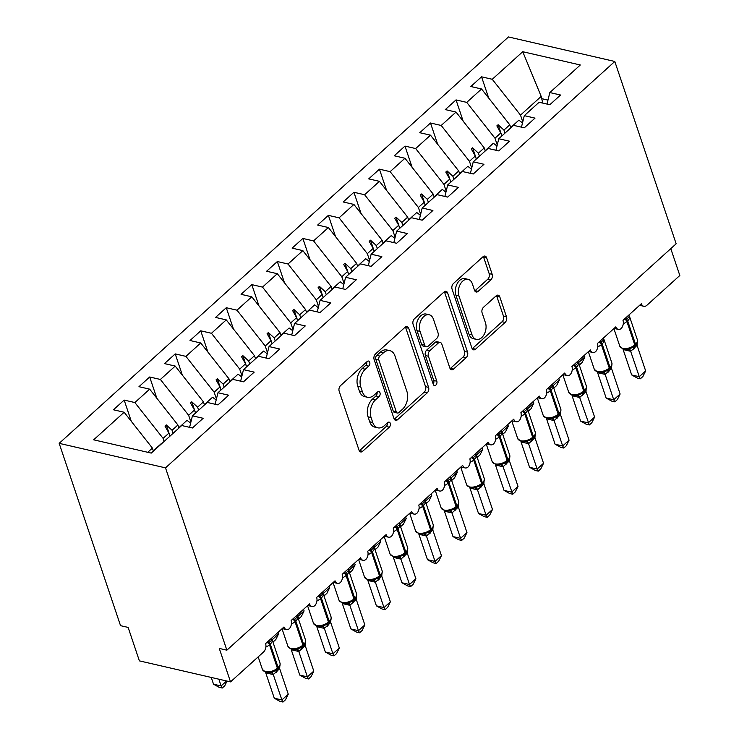 <?xml version="1.0" encoding="UTF-8"?>
<svg xmlns="http://www.w3.org/2000/svg" width="739" height="739" viewBox="0 0 739 739"><rect width="100%" height="100%" fill="white"/><g stroke="black" fill="none" stroke-linecap="round" stroke-linejoin="round"><path stroke-width="1.11" d="M369.712 362.23A2.836 1.857 103 0 0 368.595 361.057A2.836 1.857 103 0 0 367.181 361.519L340.559 385.601A4.046 2.651 103 0 0 339.164 391.153L359.052 450.254A4.046 2.651 103 0 0 360.65 451.935A4.046 2.651 103 0 0 362.664 451.27L389.287 427.188A2.836 1.857 103 0 0 390.266 423.308A2.836 1.857 103 0 0 389.148 422.135A2.836 1.857 103 0 0 387.735 422.597L384.298 425.71A12.96 8.48 103 0 1 377.851 427.826A12.96 8.48 103 0 1 372.742 422.459L371.08 417.535A12.96 8.48 103 0 1 375.56 399.771L379.005 396.658A2.836 1.857 103 0 0 379.994 392.769A2.836 1.857 103 0 0 378.876 391.596A2.836 1.857 103 0 0 377.463 392.058L374.017 395.171A12.96 8.48 103 0 1 367.569 397.286A12.96 8.48 103 0 1 362.461 391.919L360.808 386.996A12.96 8.48 103 0 1 365.288 369.232L368.733 366.119A2.836 1.857 103 0 0 369.712 362.23M490.807 279.896A4.046 2.651 103 0 0 492.202 274.354L486.622 257.763A4.046 2.651 103 0 0 485.024 256.091A4.046 2.651 103 0 0 483.01 256.747L453.441 283.499A4.046 2.651 103 0 0 452.046 289.041L471.935 348.152A4.046 2.651 103 0 0 473.533 349.833A4.046 2.651 103 0 0 475.546 349.168L505.116 322.426A4.046 2.651 103 0 0 506.52 316.874L499.776 296.847A4.046 2.651 103 0 0 498.178 295.166A4.046 2.651 103 0 0 496.165 295.822L483.509 307.276A4.046 2.651 103 0 0 482.105 312.819L485.449 322.758A10.826 7.094 103 0 1 484.128 334.471A10.826 7.094 103 0 1 476.313 339.367A10.826 7.094 103 0 1 472.045 334.878L458.947 295.969A10.826 7.094 103 0 1 460.277 284.256A10.826 7.094 103 0 1 468.083 279.351A10.826 7.094 103 0 1 472.36 283.841L474.54 290.325A4.046 2.651 103 0 0 476.138 292.007A4.046 2.651 103 0 0 478.151 291.351L490.807 279.896L487.768 279.203A4.046 2.651 103 0 0 489.163 273.652L483.583 257.07A4.046 2.651 103 0 0 483.334 256.488M165.508 467.861L614.802 61.466L508.469 36.95L59.175 443.345L165.508 467.861L226.864 650.181L219.271 648.426L230.531 681.885L263.463 652.094A6.189 4.055 103 0 0 265.597 643.614L283.979 626.986A6.189 4.055 -77 0 0 286.418 629.554A6.189 4.055 -77 0 0 289.235 628.769A6.189 4.055 103 0 0 291.129 620.529L309.512 603.902A6.189 4.055 -77 0 0 311.95 606.47A6.189 4.055 -77 0 0 314.768 605.675A6.189 4.055 103 0 0 316.652 597.435L335.035 580.808A6.189 4.055 -77 0 0 337.474 583.376A6.189 4.055 -77 0 0 340.3 582.581A6.189 4.055 103 0 0 342.185 574.342L360.567 557.723A6.189 4.055 -77 0 0 363.006 560.282A6.189 4.055 -77 0 0 365.823 559.497A6.189 4.055 103 0 0 367.717 551.257L386.091 534.63A6.189 4.055 -77 0 0 388.529 537.198A6.189 4.055 -77 0 0 391.356 536.403A6.189 4.055 103 0 0 393.24 528.163L411.623 511.536A6.189 4.055 -77 0 0 414.062 514.104A6.189 4.055 -77 0 0 416.879 513.309A6.189 4.055 103 0 0 418.773 505.07L437.146 488.451A6.189 4.055 -77 0 0 439.585 491.01A6.189 4.055 -77 0 0 442.412 490.225A6.189 4.055 103 0 0 444.296 481.985L462.679 465.358A6.189 4.055 -77 0 0 465.117 467.926A6.189 4.055 -77 0 0 467.935 467.131A6.189 4.055 103 0 0 469.828 458.891L488.202 442.264A6.189 4.055 -77 0 0 490.641 444.832A6.189 4.055 -77 0 0 493.467 444.037A6.189 4.055 103 0 0 495.352 435.798L513.734 419.179A6.189 4.055 -77 0 0 516.173 421.738A6.189 4.055 -77 0 0 518.99 420.953A6.189 4.055 103 0 0 520.884 412.713L539.258 396.086A6.189 4.055 -77 0 0 541.696 398.654A6.189 4.055 -77 0 0 544.523 397.859A6.189 4.055 103 0 0 546.407 389.619L564.79 372.992A6.189 4.055 -77 0 0 567.229 375.56A6.189 4.055 -77 0 0 570.046 374.765A6.189 4.055 103 0 0 571.94 366.535L590.313 349.907A6.189 4.055 -77 0 0 592.752 352.466A6.189 4.055 -77 0 0 595.579 351.681A6.189 4.055 103 0 0 597.463 343.441L615.846 326.814A6.189 4.055 -77 0 0 618.284 329.382A6.189 4.055 -77 0 0 621.102 328.587A6.189 4.055 103 0 0 622.995 320.347L641.369 303.72A6.189 4.055 -77 0 0 643.808 306.288A6.189 4.055 -77 0 0 646.893 305.281L679.825 275.49L670.79 248.646M614.802 61.466L676.157 243.787L226.864 650.181M408.695 328.255A4.046 2.651 103 0 0 407.097 326.573A4.046 2.651 103 0 0 405.083 327.238L375.514 353.981A4.046 2.651 103 0 0 374.119 359.533L394.007 418.634A4.046 2.651 103 0 0 395.605 420.315A4.046 2.651 103 0 0 397.619 419.66L427.188 392.908A4.046 2.651 103 0 0 428.583 387.365L408.695 328.255L405.656 327.553A4.046 2.651 103 0 0 405.406 326.98M414.477 318.74L444.047 291.997A4.046 2.651 103 0 1 446.06 291.332A4.046 2.651 103 0 1 447.658 293.013L467.547 352.115A4.046 2.651 103 0 1 466.152 357.667L453.497 369.112A4.046 2.651 103 0 1 451.483 369.777A4.046 2.651 103 0 1 449.885 368.096L441.82 344.125A4.046 2.651 103 0 0 440.222 342.443A4.046 2.651 103 0 0 438.209 343.108L429.812 350.702A4.046 2.651 103 0 0 428.417 356.253L436.814 381.204A2.836 1.857 103 0 1 436.463 384.271A2.836 1.857 103 0 1 434.421 385.555A2.836 1.857 103 0 1 433.303 384.382L413.083 324.292A4.046 2.651 103 0 1 414.477 318.74M131.311 421.341L124.161 400.085L113.436 409.776L124.143 412.251L93.668 439.816L151.236 453.099L181.72 425.525L192.426 427.992L203.151 418.292L192.436 415.826L207.243 402.432L217.959 404.907L228.674 395.208L217.968 392.732L232.776 379.347L243.482 381.814L254.207 372.114L243.491 369.648L258.299 356.253L269.014 358.72L279.73 349.02L269.024 346.554L283.831 333.16L294.538 335.635L305.262 325.936L294.547 323.47L309.355 310.075L320.07 312.542L330.786 302.842L320.079 300.376L334.887 286.981L345.593 289.448L356.318 279.758L345.612 277.282L360.41 263.888L371.126 266.363L381.841 256.664L371.135 254.198L385.943 240.803L396.649 243.27L407.374 233.57L396.667 231.104L411.466 217.709L422.181 220.176L432.897 210.486L422.191 208.01L436.998 194.625L447.705 197.091L458.429 187.392L447.723 184.926L462.522 171.531L473.237 173.998L483.953 164.298L473.246 161.832L488.054 148.437L498.76 150.913L509.485 141.214L498.779 138.738L513.577 125.353L524.293 127.819L535.008 118.12L524.302 115.653L539.11 102.259L549.816 104.726L560.541 95.026L549.834 92.56L546.989 104.079M488.71 98.075L481.551 76.819L470.826 86.518L481.542 88.985L466.734 102.379L494.973 138.202L497.245 144.946M510.806 127.856L509.781 124.808L481.542 88.985M463.177 121.168L456.028 99.904L445.303 109.603L456.009 112.079L441.201 125.464L469.45 161.296L471.713 168.039M485.274 150.95L484.248 147.902L456.009 112.079M437.654 144.262L430.495 122.997L419.77 132.697L430.486 135.163L415.678 148.557L443.917 184.38L446.19 191.124M459.75 174.044L458.725 170.995L430.486 135.163M412.122 167.347L404.972 146.091L394.247 155.781L404.954 158.257L390.146 171.651L418.385 207.474L420.657 214.218M434.218 197.128L433.193 194.08L404.954 158.257M386.599 190.44L379.44 169.176L368.715 178.875L379.43 181.341L364.623 194.736L392.862 230.568L395.134 237.311M408.695 220.222L407.669 217.174L379.43 181.341M361.066 213.525L353.916 192.269L343.192 201.969L353.898 204.435L339.09 217.829L367.329 253.653L369.602 260.396M383.162 243.316L382.137 240.258L353.898 204.435M335.543 236.619L328.384 215.363L317.659 225.053L328.375 227.529L313.567 240.914L341.806 276.746L344.078 283.49M357.639 266.4L356.614 263.352L328.375 227.529M310.011 259.712L302.861 238.448L292.136 248.147L302.842 250.613L288.034 264.008L316.274 299.831L318.546 306.583M332.107 289.494L331.081 286.446L302.842 250.613M284.487 282.797L277.328 261.541L266.603 271.241L277.319 273.707L262.511 287.101L290.75 322.925L293.023 329.668M306.583 312.588L305.558 309.53L277.319 273.707M258.955 305.891L251.796 284.626L241.08 294.325L251.787 296.801L236.979 310.186L265.218 346.018L267.49 352.762M281.051 335.672L280.026 332.624L251.787 296.801M233.432 328.984L226.273 307.72L215.548 317.419L226.263 319.885L211.456 333.28L239.695 369.103L241.967 375.855M255.528 358.766L254.502 355.718L226.263 319.885M207.899 352.069L200.74 330.813L190.025 340.513L200.731 342.979L185.923 356.374L214.162 392.197L216.435 398.94M229.995 381.851L228.97 378.802L200.731 342.979M182.367 375.163L175.217 353.898L164.492 363.597L175.208 366.073L160.4 379.458L188.639 415.29L190.902 422.034M204.472 404.944L203.447 401.896L175.208 366.073M156.844 398.256L149.684 376.992L138.969 386.691L149.675 389.157L134.868 402.552L124.161 400.085M178.94 428.038L177.914 424.99L149.675 389.157M153.416 451.123L152.391 448.074L124.143 412.251M230.531 681.885L139.385 660.869L128.133 627.411L120.54 625.665L59.175 443.345M542.768 103.1L541.188 96.403L520.505 115.108L522.769 121.861M520.505 115.108L492.257 79.285L481.551 76.819M456.028 99.904L466.734 102.379M524.302 115.653L521.457 127.163M430.495 122.997L441.201 125.464M498.779 138.738L495.934 150.257M404.972 146.091L415.678 148.557M473.246 161.832L470.401 173.351M379.44 169.176L390.146 171.651M447.723 184.926L444.878 196.435M353.916 192.269L364.623 194.736M422.191 208.01L419.346 219.529M328.384 215.363L339.09 217.829M396.667 231.104L393.822 242.614M302.861 238.448L313.567 240.914M371.135 254.198L368.29 265.707M277.328 261.541L288.034 264.008M345.612 277.282L342.767 288.801M251.796 284.626L262.511 287.101M320.079 300.376L317.234 311.886M226.273 307.72L236.979 310.186M294.547 323.47L291.711 334.979M200.74 330.813L211.456 333.28M269.024 346.554L266.179 358.073M175.217 353.898L185.923 356.374M243.491 369.648L240.655 381.158M149.684 376.992L160.4 379.458M217.968 392.732L215.123 404.251M541.188 96.403L522.741 51.712L492.257 79.285M522.741 51.712L580.309 64.986L549.834 92.56M501.836 135.976L500.811 132.928L494.973 138.202M509.781 124.808L503.943 130.092L498.123 124.725L496.848 125.879L500.811 132.928M504.968 133.14L503.943 130.092M476.304 159.061L475.279 156.012L469.45 161.296M484.248 147.902L478.419 153.176L472.6 147.818L471.316 148.973L475.279 156.012M479.445 156.225L478.419 153.176M450.781 182.154L449.755 179.106L443.917 184.38M458.725 170.995L452.887 176.27L447.067 170.903L445.793 172.058L449.755 179.106M453.912 179.318L452.887 176.27M425.248 205.248L424.223 202.2L418.385 207.474M433.193 194.08L427.364 199.364L421.544 193.997L420.26 195.151L424.223 202.2M428.389 202.412L427.364 199.364M399.725 228.333L398.7 225.284L392.862 230.568M407.669 217.174L401.831 222.448L396.012 217.09L394.737 218.245L398.7 225.284M402.857 225.497L401.831 222.448M374.193 251.426L373.167 248.378L367.329 253.653M382.137 240.258L376.308 245.542L370.488 240.175L369.204 241.33L373.167 248.378M377.333 248.59L376.308 245.542M348.669 274.52L347.644 271.462L341.806 276.746M356.614 263.352L350.776 268.627L344.956 263.269L343.681 264.423L347.644 271.462M351.801 271.684L350.776 268.627M323.137 297.605L322.112 294.556L316.274 299.831M331.081 286.446L325.243 291.72L319.433 286.363L318.149 287.517L322.112 294.556M326.278 294.769L325.243 291.72M297.614 320.698L296.588 317.65L290.75 322.925M305.558 309.53L299.72 314.814L293.9 309.447L292.626 310.602L296.588 317.65M300.745 317.862L299.72 314.814M272.081 343.792L271.056 340.734L265.218 346.018M280.026 332.624L274.187 337.899L268.368 332.541L267.093 333.695L271.056 340.734M275.222 340.956L274.187 337.899M246.558 366.877L245.533 363.828L239.695 369.103M254.502 355.718L248.664 360.992L242.845 355.625L241.57 356.78L245.533 363.828M249.69 364.041L248.664 360.992M221.026 389.97L220 386.922L214.162 392.197M228.97 378.802L223.132 384.086L217.312 378.719L216.037 379.874L220 386.922M224.166 387.134L223.132 384.086M195.502 413.055L194.477 410.006L188.639 415.29M203.447 401.896L197.609 407.171L191.789 401.813L190.514 402.967L194.477 410.006M198.634 410.228L197.609 407.171M169.97 436.149L168.945 433.1L163.107 438.375L164.132 441.432M177.914 424.99L172.076 430.264L166.257 424.897L164.982 426.052L168.945 433.1M173.102 433.313L172.076 430.264M163.107 438.375L134.868 402.552M192.436 415.826L189.6 427.345M152.391 448.074L147.735 452.286M547.969 100.098L541.234 98.546M170.025 436.093L166.257 424.897M195.558 413.009L191.789 401.813M221.081 389.915L217.312 378.719M246.614 366.83L242.845 355.625M272.137 343.737L268.368 332.541M297.669 320.643L293.9 309.447M323.192 297.558L319.433 286.363M348.725 274.465L344.956 263.269M374.248 251.371L370.488 240.175M399.781 228.286L396.012 217.09M425.313 205.193L421.544 193.997M450.836 182.099L447.067 170.903M476.369 159.014L472.6 147.818M501.892 135.921L498.123 124.725M366.775 361.898A2.836 1.857 103 0 1 365.694 365.417L362.249 368.53A12.96 8.48 103 0 0 357.768 386.294L360.808 386.996M367.569 397.286L364.53 396.594A12.96 8.48 103 0 1 359.422 391.217L357.768 386.294M377.851 427.826L374.812 427.124A12.96 8.48 103 0 1 369.703 421.757L368.04 416.833A12.96 8.48 103 0 1 372.53 399.069L375.975 395.956A2.836 1.857 103 0 0 377.047 392.427M359.302 450.827A4.046 2.651 103 0 0 359.625 450.568L386.248 426.495A2.836 1.857 103 0 0 387.328 422.967M394.257 419.216A4.046 2.651 103 0 0 394.58 418.958L424.149 392.215A4.046 2.651 103 0 0 425.553 386.663L405.656 327.553M379.818 356.087A2.836 1.857 103 0 0 378.839 359.976L396.298 411.854A2.836 1.857 103 0 0 397.416 413.027A2.836 1.857 103 0 0 398.829 412.565L402.459 409.277A12.96 8.48 103 0 0 406.94 391.522L395.005 356.059A12.96 8.48 103 0 0 389.896 350.683A12.96 8.48 103 0 0 383.449 352.799L379.818 356.087L376.779 355.385A2.836 1.857 103 0 0 375.8 359.274L378.839 359.976M397.416 413.027L394.377 412.325A2.836 1.857 103 0 1 393.259 411.152L375.8 359.274M389.896 350.683L386.866 349.981A12.96 8.48 103 0 0 380.419 352.097L383.449 352.799M376.779 355.385L380.419 352.097M450.134 368.669A4.046 2.651 103 0 0 450.457 368.41L463.113 356.965A4.046 2.651 103 0 0 464.517 351.413L444.619 292.311A4.046 2.651 103 0 0 444.37 291.739M440.222 342.443L437.183 341.751A4.046 2.651 103 0 0 435.169 342.406L426.772 350A4.046 2.651 103 0 0 425.378 355.551L433.775 380.511L436.814 381.204M433.165 383.975A2.836 1.857 103 0 0 433.775 380.511M433.451 319.248A10.826 7.094 103 0 0 429.174 314.759A10.826 7.094 103 0 0 421.369 319.664A10.826 7.094 103 0 0 420.038 331.377L424.657 345.085A4.046 2.651 103 0 0 426.255 346.767A4.046 2.651 103 0 0 428.269 346.101L436.657 338.508A4.046 2.651 103 0 0 438.061 332.956L433.451 319.248M429.174 314.759L426.144 314.057A10.826 7.094 103 0 0 418.329 318.962A10.826 7.094 103 0 0 416.999 330.675L420.038 331.377M426.255 346.767L423.216 346.064A4.046 2.651 103 0 1 421.618 344.383L416.999 330.675M474.789 290.907A4.046 2.651 103 0 0 475.112 290.649L487.768 279.203M468.083 279.351L465.053 278.649A10.826 7.094 103 0 0 457.238 283.554A10.826 7.094 103 0 0 455.917 295.267L458.947 295.969M476.313 339.367L473.274 338.674A10.826 7.094 103 0 1 469.006 334.176L455.917 295.267M472.184 348.725A4.046 2.651 103 0 0 472.507 348.466L502.077 321.724A4.046 2.651 103 0 0 503.481 316.172L496.737 296.145A4.046 2.651 103 0 0 496.488 295.572M282.982 702.05L281.882 699.962L288.265 694.189L285.531 699.741L282.982 702.05L279.942 701.348L274.28 698.207L281.882 699.962L273.282 674.578A4.536 3.538 82.4 0 0 269.883 672.619L275.028 670.929L277.023 669.497A2.06 1.136 47.9 0 0 277.236 669.377L278.003 668.684A2.06 1.136 -132.1 0 0 278.141 667.502A8.868 4.591 -18.6 0 0 280.016 663.169L271.638 638.154M274.28 698.207L265.689 672.675M273.282 674.578L265.744 672.823M288.265 694.189L279.665 668.647L273.338 674.568M271.121 638.616L272.1 639.965L268.128 643.078A2.06 1.136 47.9 0 1 269.495 644.777A8.868 4.591 161.4 0 1 265.883 647.05M270.899 638.829L272.1 639.965M271.961 671.483L273.282 674.421M279.822 666.051L279.665 668.647M211.252 677.441L213.525 684.194L221.118 685.949L218.846 679.187M227.058 681.081L224.767 685.737L222.217 688.037L221.118 685.949L226.614 680.979M222.217 688.037L219.187 687.344L213.525 684.194M161.73 443.603A32.996 18.179 -132.1 0 0 161.481 443.437L153.315 450.827M190.625 423.17A32.996 18.179 -132.1 0 0 187.013 420.343L178.838 427.733M278.557 633.997L275.823 639.549L273.273 641.858L272.174 639.771L278.557 633.997L278.012 632.39M273.273 641.858L272.802 641.748M216.157 400.076A32.996 18.179 -132.1 0 0 212.536 397.249L204.37 404.639M308.505 678.956L307.406 676.869L313.789 671.095L311.054 676.656L308.505 678.956L305.475 678.263L299.812 675.123L307.406 676.869L298.805 651.493A4.536 3.538 82.4 0 0 295.406 649.535L291.693 649.415L287.961 646.422A8.868 4.591 -18.6 0 0 290.88 648.565A8.868 4.591 -18.6 0 0 302.898 645.101L303.664 644.408A8.868 4.591 -18.6 0 0 305.54 640.076L297.66 616.659L304.089 610.904L303.544 609.296M304.089 610.904L301.355 616.465L298.805 618.765L297.161 615.07M298.805 618.765L298.334 618.663M241.681 376.982A32.996 18.179 -132.1 0 0 238.069 374.165L229.894 381.555M334.037 655.872L332.938 653.775L339.321 648.011L336.587 653.562L334.037 655.872L330.998 655.17L325.345 652.029L332.938 653.775L324.338 628.399A4.536 3.538 82.4 0 0 320.938 626.441L317.225 626.33L313.493 623.337A8.868 4.591 -18.6 0 0 316.412 625.471A8.868 4.591 -18.6 0 0 328.43 622.016L329.197 621.323A8.868 4.591 -18.6 0 0 331.072 616.982L323.192 593.565L329.612 587.819L329.067 586.203M329.612 587.819L326.878 593.371L324.329 595.68L322.694 591.976M324.329 595.68L323.858 595.569M267.213 353.898A32.996 18.179 -132.1 0 0 263.592 351.071L255.426 358.461M295.406 649.535L300.561 647.835L302.556 646.413A2.06 1.136 47.9 0 0 302.768 646.283L303.535 645.59A2.06 1.136 -132.1 0 0 303.664 644.408L295.785 620.991L295.018 621.684A8.868 4.591 161.4 0 1 291.415 623.956M299.812 675.123L291.212 649.581M298.805 651.493L291.268 649.729M313.789 671.095L305.198 645.553L298.861 651.484M296.653 615.532L297.623 616.88L293.66 619.984A2.06 1.136 47.9 0 1 295.018 621.684L302.898 645.101A2.06 1.136 47.9 0 1 302.768 646.283L300.561 647.835M296.422 615.735L297.623 616.88M297.494 648.399L298.815 651.336M305.346 642.958L305.198 645.553M320.938 626.441L326.084 624.741L328.079 623.319A2.06 1.136 47.9 0 0 328.292 623.189L329.058 622.497A2.06 1.136 -132.1 0 0 329.197 621.323L321.317 597.906L320.55 598.599A8.868 4.591 161.4 0 1 316.939 600.872M325.345 652.029L316.745 626.487M324.338 628.399L316.8 626.644M339.321 648.011L330.721 622.469L324.393 628.39M322.176 592.438L323.155 593.786L319.193 596.89A2.06 1.136 47.9 0 1 320.55 598.599L328.43 622.016A2.06 1.136 47.9 0 1 328.292 623.189L326.139 624.714M321.955 592.641L323.155 593.786M323.017 625.305L324.338 628.242M330.878 619.873L330.721 622.469M359.56 632.778L358.461 630.69L364.844 624.917L362.11 630.469L359.56 632.778L356.531 632.076L350.868 628.935L358.461 630.69L349.861 605.306A4.536 3.538 82.4 0 0 346.462 603.347L351.616 601.657L353.611 600.225A2.06 1.136 47.9 0 0 353.824 600.105L354.591 599.412A2.06 1.136 -132.1 0 0 354.72 598.23A8.868 4.591 -18.6 0 0 356.595 593.897L348.716 570.48A8.868 4.591 161.4 0 1 346.84 574.813L346.074 575.505A8.868 4.591 161.4 0 1 342.471 577.778M350.868 628.935L342.268 603.403M349.861 605.306L342.323 603.551M364.844 624.917L356.253 599.375L349.916 605.296M347.709 569.344L348.679 570.693L344.716 573.806A2.06 1.136 47.9 0 1 346.074 575.505L353.953 598.923A2.06 1.136 47.9 0 1 353.824 600.105L351.672 601.62M347.478 569.557L348.679 570.693M348.549 602.211L349.87 605.149M356.401 596.779L356.253 599.375M385.093 609.684L383.994 607.597L390.377 601.823L387.642 607.384L385.093 609.684L382.054 608.991L376.4 605.851L383.994 607.597L375.394 582.221A4.536 3.538 82.4 0 0 371.994 580.263L377.139 578.563L379.135 577.141A2.06 1.136 47.9 0 0 379.347 577.011L380.114 576.318A2.06 1.136 -132.1 0 0 380.252 575.136A8.868 4.591 -18.6 0 0 382.128 570.804L374.248 547.387A8.868 4.591 161.4 0 1 372.373 551.719L371.606 552.412A8.868 4.591 161.4 0 1 367.994 554.693M376.4 605.851L367.8 580.309M375.394 582.221L367.856 580.457M390.377 601.823L381.777 576.281L375.449 582.212M373.232 546.26L374.211 547.608L370.248 550.712A2.06 1.136 47.9 0 1 371.606 552.412L379.486 575.829A2.06 1.136 47.9 0 1 379.347 577.011L377.139 578.563M373.01 546.463L374.211 547.608M374.073 579.127L375.394 582.064M381.934 573.686L381.777 576.281M348.716 570.49L355.145 564.725L354.6 563.118M355.145 564.725L352.411 570.277L349.861 572.586L348.217 568.891M349.861 572.586L349.39 572.476M292.736 330.804A32.996 18.179 -132.1 0 0 289.125 327.977L280.949 335.367M410.616 586.6L409.517 584.512L415.9 578.739L413.166 584.29L410.616 586.6L407.586 585.898L401.924 582.757L409.517 584.512L400.926 559.127A4.536 3.538 82.4 0 0 397.517 557.169L402.672 555.479L404.667 554.047A2.06 1.136 47.9 0 0 404.88 553.917L405.646 553.225A2.06 1.136 -132.1 0 0 405.776 552.051A8.868 4.591 -18.6 0 0 407.651 547.71L399.771 524.293A8.868 4.591 161.4 0 1 397.896 528.634L397.129 529.327A8.868 4.591 161.4 0 1 393.527 531.6M401.924 582.757L393.324 557.224M400.926 559.127L393.379 557.372M415.9 578.739L407.309 553.197L400.972 559.118M398.764 523.166L399.734 524.514L395.771 527.618A2.06 1.136 47.9 0 1 397.129 529.327L405.018 552.744A2.06 1.136 47.9 0 1 404.88 553.917L402.672 555.469M398.533 523.369L399.734 524.514M399.605 556.033L400.926 558.97M407.457 550.601L407.309 553.197M374.248 547.396L380.668 541.632L380.132 540.024M380.668 541.632L377.934 547.193L375.384 549.493L373.749 545.798M375.384 549.493L374.922 549.391M318.269 307.71A32.996 18.179 -132.1 0 0 314.648 304.893L306.482 312.283M436.149 563.506L435.049 561.418L441.432 555.645L438.698 561.197L436.149 563.506L433.109 562.804L427.456 559.663L435.049 561.418L426.449 536.034A4.536 3.538 82.4 0 0 423.05 534.075L428.195 532.385L430.19 530.962A2.06 1.136 47.9 0 0 430.403 530.833L431.17 530.14A2.06 1.136 -132.1 0 0 431.308 528.958A8.868 4.591 -18.6 0 0 433.183 524.625L424.805 499.619M427.456 559.663L418.856 534.131M426.449 536.034L418.911 534.279M441.432 555.645L432.842 530.103L426.505 536.034M424.288 500.081L425.267 501.421L421.304 504.534A2.06 1.136 47.9 0 1 422.662 506.233A8.868 4.591 161.4 0 1 419.05 508.506M424.066 500.285L425.267 501.421M425.137 532.948L426.449 535.877M432.989 527.507L432.842 530.103M399.771 524.311L406.201 518.547L405.656 516.931M406.201 518.547L403.466 524.099L400.917 526.408L399.272 522.704M400.917 526.408L400.446 526.297M343.792 284.626A32.996 18.179 -132.1 0 0 340.18 281.799L332.005 289.189M461.672 540.421L460.573 538.325L466.956 532.551L464.221 538.112L461.672 540.421L458.642 539.719L452.979 536.579L460.573 538.325L451.982 512.949A4.536 3.538 82.4 0 0 448.573 510.991L453.728 509.291L455.723 507.869A2.06 1.136 47.9 0 0 455.935 507.739L456.702 507.046A2.06 1.136 -132.1 0 0 456.831 505.864A8.868 4.591 -18.6 0 0 458.707 501.532L450.328 476.526M452.979 536.579L444.388 511.037M451.982 512.949L444.435 511.185M466.956 532.551L458.365 507.019L452.028 512.94M449.82 476.988L450.79 478.336L446.827 481.44A2.06 1.136 47.9 0 1 448.185 483.14A8.868 4.591 161.4 0 1 444.582 485.421M449.589 477.191L450.79 478.336M450.661 509.855L451.982 512.792M458.513 504.423L458.365 507.019M431.724 495.453L428.989 501.005L426.44 503.314L425.341 501.227L431.724 495.453L431.188 493.846M426.44 503.314L425.978 503.204M369.324 261.532A32.996 18.179 -132.1 0 0 365.703 258.705L357.537 266.095M487.204 517.328L486.105 515.24L492.488 509.467L489.754 515.018L487.204 517.328L484.165 516.626L478.512 513.485L486.105 515.24L477.505 489.855A4.536 3.538 82.4 0 0 474.105 487.897L479.251 486.207L481.246 484.775A2.06 1.136 47.9 0 0 481.459 484.645L482.225 483.953A2.06 1.136 -132.1 0 0 482.364 482.779A8.868 4.591 -18.6 0 0 484.239 478.438L475.861 453.432M478.512 513.485L469.912 487.952M477.505 489.855L469.967 488.1M492.488 509.467L483.897 483.925L477.56 489.846M475.343 453.894L476.322 455.242L472.36 458.356A2.06 1.136 47.9 0 1 473.717 460.055A8.868 4.591 161.4 0 1 470.106 462.328M475.122 454.097L476.322 455.242M476.193 486.761L477.505 489.698M484.045 481.329L483.897 483.925M457.256 472.36L454.522 477.921L451.972 480.23L450.873 478.133L457.256 472.36L456.711 470.752M451.972 480.23L451.501 480.119M394.848 238.438A32.996 18.179 -132.1 0 0 391.236 235.621L383.061 243.011M504.839 463.085L506.991 461.561A2.06 1.136 47.9 0 0 507.13 460.379A8.868 4.591 -18.6 0 1 495.102 463.833A8.868 4.591 -18.6 0 1 492.192 461.699L495.915 464.692L499.629 464.813L504.783 463.113L506.778 461.69A2.06 1.136 47.9 0 0 506.991 461.561L507.758 460.868A2.06 1.136 -132.1 0 0 507.896 459.686A8.868 4.591 -18.6 0 0 509.762 455.353L501.384 430.347M504.035 490.391L511.628 492.146L518.011 486.373L515.277 491.934L512.727 494.234L509.698 493.532L504.035 490.391L495.444 464.859M512.727 494.234L503.083 466.762L495.49 465.007M518.011 486.373L509.42 460.831L503.083 466.762M500.876 430.809L501.846 432.149L497.883 435.262A2.06 1.136 47.9 0 1 499.241 436.961A8.868 4.591 161.4 0 1 495.638 439.234M500.645 431.013L501.846 432.149M501.716 463.676L503.037 466.614M509.568 458.235L509.42 460.831M482.779 449.275L480.045 454.827L477.496 457.136L476.396 455.048L482.779 449.275L482.244 447.658M477.496 457.136L477.034 457.025M420.38 215.354A32.996 18.179 -132.1 0 0 416.759 212.527L408.593 219.917M538.26 471.149L537.161 469.053L543.544 463.279L540.809 468.84L538.26 471.149L535.221 470.447L529.567 467.307L537.161 469.053L528.561 443.677A4.536 3.538 82.4 0 0 525.161 441.719L530.334 440.01L532.302 438.596A2.06 1.136 47.9 0 0 532.514 438.467L533.281 437.774A2.06 1.136 -132.1 0 0 533.419 436.592A8.868 4.591 -18.6 0 0 535.295 432.26L526.916 407.254M529.567 467.307L520.967 441.765M528.561 443.677L521.023 441.913M543.544 463.279L534.953 437.747L528.616 443.668M526.408 407.716L527.378 409.064L523.415 412.168A2.06 1.136 47.9 0 1 524.773 413.868A8.868 4.591 161.4 0 1 521.171 416.149M526.177 407.919L527.378 409.064M527.249 440.583L528.561 443.52M535.101 435.151L534.953 437.747M508.312 426.181L505.578 431.742L503.028 434.042L501.929 431.955L508.312 426.181L507.767 424.574M503.028 434.042L502.557 433.941M445.903 192.26A32.996 18.179 -132.1 0 0 442.291 189.433L434.116 196.823M563.783 448.056L562.684 445.968L569.067 440.195L566.333 445.746L563.783 448.056L560.753 447.354L555.091 444.213L562.684 445.968L554.093 420.583A4.536 3.538 82.4 0 0 550.694 418.625L555.839 416.935L557.834 415.503A2.06 1.136 47.9 0 0 558.047 415.373L558.813 414.681A2.06 1.136 -132.1 0 0 558.952 413.507A8.868 4.591 -18.6 0 0 560.818 409.175L552.439 384.16M555.091 444.213L546.5 418.68M554.093 420.583L546.546 418.828M569.067 440.195L560.476 414.653L554.148 420.574M551.931 384.622L552.911 385.97L548.938 389.083A2.06 1.136 47.9 0 1 550.306 390.783A8.868 4.591 161.4 0 1 546.694 393.056M551.71 384.834L552.911 385.97M552.772 417.489L554.093 420.426M560.633 412.057L560.476 414.653M533.835 403.088L531.101 408.649L528.551 410.958L527.452 408.861L533.835 403.088L533.299 401.48M528.551 410.958L528.089 410.847M471.436 169.176A32.996 18.179 -132.1 0 0 467.815 166.349L459.649 173.739M581.417 393.813L583.579 392.289A2.06 1.136 47.9 0 0 583.708 391.107A8.868 4.591 -18.6 0 1 571.69 394.571A8.868 4.591 -18.6 0 1 568.771 392.427L572.503 395.42L576.217 395.541L581.39 393.832L583.357 392.418A2.06 1.136 47.9 0 0 583.579 392.289L584.337 391.596A2.06 1.136 -132.1 0 0 584.475 390.414A8.868 4.591 -18.6 0 0 586.35 386.081L577.972 361.075M580.623 421.119L588.216 422.874L594.599 417.101L591.865 422.662L589.316 424.962L586.276 424.269L580.623 421.119L572.023 395.587M589.316 424.962L579.672 397.49L572.078 395.734M594.599 417.101L586.009 391.559L579.672 397.49M577.464 361.537L578.434 362.886L574.471 365.99A2.06 1.136 47.9 0 1 575.829 367.689A8.868 4.591 161.4 0 1 572.226 369.962M577.233 361.74L578.434 362.886M578.304 394.404L579.616 397.342M586.156 388.963L586.009 391.559M559.368 380.003L556.633 385.555L554.084 387.864L552.984 385.776L559.368 380.003L558.823 378.386M554.084 387.864L553.613 387.753M496.959 146.082A32.996 18.179 -132.1 0 0 493.347 143.255L485.172 150.645M614.839 401.877L613.739 399.781L620.123 394.016L617.398 399.568L614.839 401.877L611.809 401.175L606.146 398.035L613.739 399.781L605.149 374.405A4.536 3.538 82.4 0 0 601.749 372.447L606.895 370.747L608.89 369.324A2.06 1.136 47.9 0 0 609.102 369.195L609.869 368.502A2.06 1.136 -132.1 0 0 610.008 367.329A8.868 4.591 -18.6 0 0 611.874 362.988L603.994 339.57A8.868 4.591 161.4 0 1 602.119 343.912L601.361 344.605A8.868 4.591 161.4 0 1 597.749 346.877M606.146 398.035L597.555 372.493M605.149 374.405L597.602 372.65M620.123 394.016L611.532 368.475L605.204 374.396M602.987 338.444L603.966 339.792L599.994 342.896A2.06 1.136 47.9 0 1 601.361 344.605L609.241 368.022A2.06 1.136 47.9 0 1 609.102 369.195L606.95 370.719M602.765 338.647L603.966 339.792M603.828 371.311L605.149 374.248M611.689 365.879L611.532 368.475M584.891 356.909L582.166 362.47L579.607 364.77L578.508 362.683L584.891 356.909L584.355 355.302M579.607 364.77L579.145 364.669M522.491 122.988A32.996 18.179 -132.1 0 0 518.87 120.171L510.704 127.561M640.371 378.784L639.272 376.696L645.655 370.923L642.921 376.474L640.371 378.784L637.332 378.082L631.679 374.941L639.272 376.696L630.672 351.311A4.536 3.538 82.4 0 0 627.272 349.353L632.427 347.663L634.422 346.231A2.06 1.136 47.9 0 0 634.635 346.111L635.392 345.418A2.06 1.136 -132.1 0 0 635.531 344.235A8.868 4.591 -18.6 0 0 637.406 339.903L629.526 316.486A8.868 4.591 161.4 0 1 627.651 320.818L626.884 321.511A8.868 4.591 161.4 0 1 623.282 323.784M631.679 374.941L623.079 349.408M630.672 351.311L623.134 349.556M645.655 370.923L637.064 345.381L630.727 351.302M628.519 315.35L629.489 316.698L625.527 319.811A2.06 1.136 47.9 0 1 626.884 321.511L634.764 344.928A2.06 1.136 47.9 0 1 634.635 346.111L632.418 347.663M628.289 315.562L629.489 316.698M629.36 348.217L630.672 351.154M637.212 342.785L637.064 345.381M362.249 368.53L365.288 369.232M359.422 391.217L362.461 391.919M375.975 395.956L379.005 396.658M372.53 399.069L375.56 399.771M368.04 416.833L371.08 417.535M369.703 421.757L372.742 422.459M386.248 426.495L389.287 427.188M359.625 450.568L362.664 451.27M365.694 365.417L368.733 366.119M425.553 386.663L428.583 387.365M424.149 392.215L427.188 392.908M394.58 418.958L397.619 419.66M393.259 411.152L396.298 411.854M444.619 292.311L447.658 293.013M464.517 351.413L467.547 352.115M463.113 356.965L466.152 357.667M450.457 368.41L453.497 369.112M435.169 342.406L438.209 343.108M426.772 350L429.812 350.702M425.378 355.551L428.417 356.253M421.618 344.383L424.657 345.085M475.112 290.649L478.151 291.351M469.006 334.176L472.045 334.878M496.737 296.145L499.776 296.847M503.481 316.172L506.52 316.874M502.077 321.724L505.116 322.426M472.507 348.466L475.546 349.168M483.583 257.07L486.622 257.763M489.163 273.652L492.202 274.354M269.874 672.619L266.169 672.508L262.437 669.516A8.868 4.591 -18.6 0 0 265.356 671.649A8.868 4.591 -18.6 0 0 277.374 668.195A2.06 1.136 47.9 0 1 277.236 669.377L275.084 670.892M271.361 638.404L272.128 639.752A8.868 4.591 161.4 0 1 270.262 644.085L269.495 644.777L277.374 668.195L278.141 667.502L270.262 644.085A2.06 1.136 -132.1 0 0 268.894 642.385A4.536 2.503 -132.1 0 1 267.86 641.572M277.79 668.804A2.06 1.136 -132.1 0 0 278.003 668.684C279.638 667.465 280.312 665.627 280.016 663.169M267.102 642.265A4.536 2.503 -132.1 0 0 268.128 643.078M265.809 672.859A4.536 2.125 117.4 0 0 265.754 672.398M276.266 670.153A4.536 2.503 -132.1 0 0 276.257 672.379M276.959 669.617A4.536 2.503 -132.1 0 0 277.023 671.686M296.884 615.319L297.66 616.659A8.868 4.591 161.4 0 1 295.785 620.991A2.06 1.136 -132.1 0 0 294.427 619.291A4.536 2.503 -132.1 0 1 293.392 618.478M303.323 645.72A2.06 1.136 -132.1 0 0 303.535 645.59C305.17 644.371 305.835 642.533 305.54 640.076M292.626 619.171A4.536 2.503 -132.1 0 0 293.66 619.984M291.342 649.766A4.536 2.125 117.4 0 0 291.277 649.304M301.798 647.059A4.536 2.503 -132.1 0 0 301.789 649.285M302.482 646.533A4.536 2.503 -132.1 0 0 302.556 648.593M322.416 592.225L323.192 593.565A8.868 4.591 161.4 0 1 321.317 597.906A2.06 1.136 -132.1 0 0 319.95 596.197A4.536 2.503 -132.1 0 1 318.925 595.385M328.846 622.626A2.06 1.136 -132.1 0 0 329.058 622.497C330.693 621.277 331.368 619.439 331.072 616.982M318.158 596.077A4.536 2.503 -132.1 0 0 319.193 596.89M327.322 623.965A4.536 2.503 -132.1 0 0 327.312 626.192M328.014 623.439A4.536 2.503 -132.1 0 0 328.079 625.499M346.462 603.347L342.748 603.236L339.025 600.244A8.868 4.591 -18.6 0 0 341.935 602.377A8.868 4.591 -18.6 0 0 353.953 598.923L354.72 598.23L346.84 574.813A2.06 1.136 -132.1 0 0 345.482 573.113A4.536 2.503 -132.1 0 1 344.448 572.3M354.378 599.532A2.06 1.136 -132.1 0 0 354.591 599.412C356.226 598.193 356.891 596.355 356.595 593.897M343.681 572.993A4.536 2.503 -132.1 0 0 344.716 573.806M342.397 603.587A4.536 2.125 117.4 0 0 342.333 603.126M352.854 600.881A4.536 2.503 -132.1 0 0 352.845 603.107M353.538 600.345A4.536 2.503 -132.1 0 0 353.611 602.414M371.985 580.263L368.281 580.143L364.549 577.15A8.868 4.591 -18.6 0 0 367.468 579.293A8.868 4.591 -18.6 0 0 379.486 575.829L380.252 575.136L372.373 551.719A2.06 1.136 -132.1 0 0 371.006 550.019A4.536 2.503 -132.1 0 1 369.98 549.206M379.901 576.448A2.06 1.136 -132.1 0 0 380.114 576.318C381.749 575.099 382.423 573.261 382.128 570.804M369.214 549.899A4.536 2.503 -132.1 0 0 370.248 550.712M378.377 577.787A4.536 2.503 -132.1 0 0 378.368 580.013M379.07 577.261A4.536 2.503 -132.1 0 0 379.135 579.321M397.517 557.169L393.804 557.058L390.081 554.065A8.868 4.591 -18.6 0 0 392.991 556.199A8.868 4.591 -18.6 0 0 405.018 552.744L405.776 552.051L397.896 528.634A2.06 1.136 -132.1 0 0 396.538 526.925A4.536 2.503 -132.1 0 1 395.504 526.113M405.434 553.354A2.06 1.136 -132.1 0 0 405.646 553.225C407.281 552.005 407.946 550.176 407.651 547.71M394.737 526.805A4.536 2.503 -132.1 0 0 395.771 527.618M403.91 554.703A4.536 2.503 -132.1 0 0 403.9 556.92M404.593 554.167A4.536 2.503 -132.1 0 0 404.667 556.227M423.041 534.075L419.336 533.964L415.604 530.971A8.868 4.591 -18.6 0 0 418.523 533.105A8.868 4.591 -18.6 0 0 430.541 529.651A2.06 1.136 47.9 0 1 430.403 530.833L428.195 532.385M424.528 499.86L425.304 501.208A8.868 4.591 161.4 0 1 423.429 505.541L422.662 506.233L430.541 529.651L431.308 528.958L423.429 505.541A2.06 1.136 -132.1 0 0 422.071 503.841A4.536 2.503 -132.1 0 1 421.036 503.028M430.957 530.269A2.06 1.136 -132.1 0 0 431.17 530.14C432.805 528.921 433.479 527.083 433.183 524.625M420.269 503.721A4.536 2.503 -132.1 0 0 421.304 504.534M418.976 534.315A4.536 2.125 117.4 0 0 418.921 533.854M429.433 531.609A4.536 2.503 -132.1 0 0 429.424 533.835M430.126 531.073A4.536 2.503 -132.1 0 0 430.19 533.142M448.573 510.991L444.86 510.871L441.137 507.887A8.868 4.591 -18.6 0 0 444.047 510.021A8.868 4.591 -18.6 0 0 456.074 506.557A2.06 1.136 47.9 0 1 455.935 507.739L453.728 509.291M450.051 476.775L450.827 478.115A8.868 4.591 161.4 0 1 448.952 482.447L448.185 483.14L456.074 506.557L456.831 505.864L448.952 482.447A2.06 1.136 -132.1 0 0 447.594 480.747A4.536 2.503 -132.1 0 1 446.559 479.934M456.49 507.176A2.06 1.136 -132.1 0 0 456.702 507.046C458.337 505.827 459.002 503.989 458.707 501.532M445.793 480.627A4.536 2.503 -132.1 0 0 446.827 481.44M454.965 508.515A4.536 2.503 -132.1 0 0 454.956 510.741M455.649 507.989A4.536 2.503 -132.1 0 0 455.723 510.049M474.096 487.897L470.392 487.786L466.66 484.793A8.868 4.591 -18.6 0 0 469.579 486.927A8.868 4.591 -18.6 0 0 481.597 483.472A2.06 1.136 47.9 0 1 481.459 484.645L479.251 486.207M475.583 453.681L476.359 455.021A8.868 4.591 161.4 0 1 474.484 459.362L473.717 460.055L481.597 483.472L482.364 482.779L474.484 459.362A2.06 1.136 -132.1 0 0 473.126 457.663A4.536 2.503 -132.1 0 1 472.092 456.841M482.013 484.082A2.06 1.136 -132.1 0 0 482.225 483.953C483.86 482.743 484.535 480.904 484.239 478.438M471.325 457.533A4.536 2.503 -132.1 0 0 472.36 458.356M470.032 488.137A4.536 2.125 117.4 0 0 469.976 487.675M480.489 485.431A4.536 2.503 -132.1 0 0 480.479 487.657M481.181 484.895A4.536 2.503 -132.1 0 0 481.246 486.964M501.116 430.597L501.883 431.936A8.868 4.591 161.4 0 1 500.007 436.269L499.241 436.961L507.13 460.379L507.896 459.686L500.007 436.269A2.06 1.136 -132.1 0 0 498.649 434.569A4.536 2.503 -132.1 0 1 497.615 433.756M507.545 460.997A2.06 1.136 -132.1 0 0 507.758 460.868C509.393 459.649 510.058 457.81 509.762 455.353M496.848 434.449A4.536 2.503 -132.1 0 0 497.883 435.262M503.037 466.762A4.536 3.538 82.4 0 0 499.629 464.803M495.564 465.043A4.536 2.125 117.4 0 0 495.509 464.582M506.021 462.337A4.536 2.503 -132.1 0 0 506.012 464.563M506.705 461.801A4.536 2.503 -132.1 0 0 506.778 463.87M525.152 441.719L521.448 441.599L517.716 438.615A8.868 4.591 -18.6 0 0 520.635 440.749A8.868 4.591 -18.6 0 0 532.653 437.285A2.06 1.136 47.9 0 1 532.514 438.467L530.362 439.991M526.639 407.503L527.415 408.843A8.868 4.591 161.4 0 1 525.54 413.175L524.773 413.868L532.653 437.285L533.419 436.592L525.54 413.175A2.06 1.136 -132.1 0 0 524.182 411.475A4.536 2.503 -132.1 0 1 523.147 410.662M533.068 437.904A2.06 1.136 -132.1 0 0 533.281 437.774C534.916 436.555 535.59 434.717 535.295 432.26M522.381 411.355A4.536 2.503 -132.1 0 0 523.415 412.168M531.544 439.243A4.536 2.503 -132.1 0 0 531.535 441.469M532.237 438.717A4.536 2.503 -132.1 0 0 532.302 440.777M550.684 418.625L546.971 418.514L543.248 415.521A8.868 4.591 -18.6 0 0 546.158 417.655A8.868 4.591 -18.6 0 0 558.185 414.2A2.06 1.136 47.9 0 1 558.047 415.373L555.839 416.935M552.172 384.409L552.938 385.758A8.868 4.591 161.4 0 1 551.063 390.09L550.306 390.783L558.185 414.2L558.952 413.507L551.063 390.09A2.06 1.136 -132.1 0 0 549.705 388.391A4.536 2.503 -132.1 0 1 548.671 387.569M558.601 414.81A2.06 1.136 -132.1 0 0 558.813 414.681C560.448 413.471 561.113 411.632 560.818 409.175M547.904 388.261A4.536 2.503 -132.1 0 0 548.938 389.083M546.62 418.865A4.536 2.125 117.4 0 0 546.564 418.403M557.077 416.159A4.536 2.503 -132.1 0 0 557.067 418.385M557.76 415.623A4.536 2.503 -132.1 0 0 557.834 417.692M577.695 361.325L578.471 362.664A8.868 4.591 161.4 0 1 576.596 366.997L575.829 367.689L583.708 391.107L584.475 390.414L576.596 366.997A2.06 1.136 -132.1 0 0 575.238 365.297A4.536 2.503 -132.1 0 1 574.203 364.484M584.124 391.725A2.06 1.136 -132.1 0 0 584.337 391.596C585.972 390.377 586.646 388.538 586.35 386.081M573.436 365.177A4.536 2.503 -132.1 0 0 574.471 365.99M579.616 397.499A4.536 3.538 82.4 0 0 576.217 395.541M572.143 395.771A4.536 2.125 117.4 0 0 572.088 395.31M582.6 393.065A4.536 2.503 -132.1 0 0 582.6 395.291M583.293 392.538A4.536 2.503 -132.1 0 0 583.357 394.598M601.74 372.447L598.027 372.327L594.304 369.343A8.868 4.591 -18.6 0 0 597.214 371.477A8.868 4.591 -18.6 0 0 609.241 368.022L610.008 367.329L602.119 343.912A2.06 1.136 -132.1 0 0 600.761 342.203A4.536 2.503 -132.1 0 1 599.726 341.39M609.657 368.632A2.06 1.136 -132.1 0 0 609.869 368.502C611.504 367.283 612.169 365.445 611.874 362.988M598.959 342.083A4.536 2.503 -132.1 0 0 599.994 342.896M608.132 369.971A4.536 2.503 -132.1 0 0 608.123 372.197M608.816 369.445A4.536 2.503 -132.1 0 0 608.89 371.505M627.263 349.353L623.559 349.242L619.827 346.249A8.868 4.591 -18.6 0 0 622.746 348.383A8.868 4.591 -18.6 0 0 634.764 344.928L635.531 344.235L627.651 320.818A2.06 1.136 -132.1 0 0 626.293 319.119A4.536 2.503 -132.1 0 1 625.259 318.306M635.18 345.538A2.06 1.136 -132.1 0 0 635.392 345.418C637.027 344.198 637.702 342.36 637.406 339.903M624.492 318.999A4.536 2.503 -132.1 0 0 625.527 319.811M623.199 349.593A4.536 2.125 117.4 0 0 623.143 349.131M633.656 346.887A4.536 2.503 -132.1 0 0 633.656 349.113M634.348 346.351A4.536 2.503 -132.1 0 0 634.413 348.42M282.215 628.584L286.418 629.554M307.747 605.5L311.95 606.47M333.271 582.406L337.474 583.376M358.803 559.312L363.006 560.282M384.326 536.228L388.529 537.198M409.859 513.134L414.062 514.104M435.382 490.04L439.585 491.01M460.914 466.956L465.117 467.926M486.438 443.862L490.641 444.832M511.97 420.768L516.173 421.738M537.493 397.684L541.696 398.654M563.026 374.59L567.229 375.56M588.549 351.505L592.752 352.466M614.081 328.412L618.284 329.382M639.604 305.318L643.808 306.288M262.437 669.516L258.179 656.869M287.961 646.422L282.021 628.76M313.493 623.337L307.553 605.675M339.025 600.244L333.077 582.581M347.94 569.132L348.716 570.48M364.549 577.15L358.609 559.488M373.472 546.047L374.248 547.387M390.081 554.065L384.132 536.403M398.995 522.953L399.771 524.293M415.604 530.971L409.665 513.309M441.137 507.887L435.188 490.225M466.66 484.793L460.72 467.131M492.192 461.699L486.244 444.037M517.716 438.615L511.776 420.953M543.248 415.521L537.299 397.859M568.771 392.427L562.832 374.765M594.304 369.343L588.355 351.681M603.227 338.231L603.994 339.57M619.827 346.249L613.887 328.587M628.75 315.137L629.526 316.486"/></g></svg>
